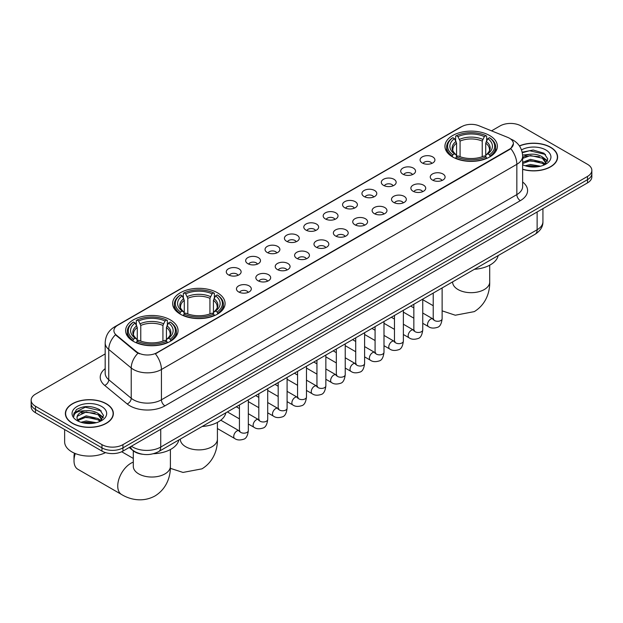 <?xml version="1.0" encoding="UTF-8"?>
<svg xmlns="http://www.w3.org/2000/svg" width="623" height="623" viewBox="0 0 623 623"><rect width="100%" height="100%" fill="white"/><g stroke="black" fill="none" stroke-linecap="round" stroke-linejoin="round"><path stroke-width="0.93" d="M217.404 292.755A26.221 15.139 0 0 0 188.824 289.477A26.221 15.139 0 0 0 172.641 303.463A26.221 15.139 0 0 0 180.32 314.163A26.221 15.139 0 0 0 208.892 317.45A26.221 15.139 0 0 0 225.082 303.463A26.221 15.139 0 0 0 217.404 292.755M170.383 319.903A26.221 15.139 0 0 0 141.81 316.616A26.221 15.139 0 0 0 125.628 330.603A26.221 15.139 0 0 0 133.306 341.311A26.221 15.139 0 0 0 161.879 344.589A26.221 15.139 0 0 0 178.061 330.603A26.221 15.139 0 0 0 170.383 319.903M489.694 135.549A26.221 15.139 0 0 0 461.121 132.271A26.221 15.139 0 0 0 444.939 146.249A26.221 15.139 0 0 0 452.617 156.957A26.221 15.139 0 0 0 481.19 160.236A26.221 15.139 0 0 0 497.372 146.249A26.221 15.139 0 0 0 489.694 135.549M422.254 162.977A7.421 4.283 180 0 1 420.782 161.762A7.421 4.283 180 0 1 423.235 156.435A7.421 4.283 180 0 1 432.744 156.918A7.421 4.283 180 0 1 434.215 161.762A7.421 4.283 180 0 1 422.254 162.977M431.84 163.421A4.454 2.57 0 0 0 430.649 162.167A4.454 2.57 0 0 0 426.257 161.513A4.454 2.57 0 0 0 423.157 163.421M402.871 174.167A7.421 4.283 180 0 1 401.399 172.953A7.421 4.283 180 0 1 403.86 167.626A7.421 4.283 180 0 1 413.368 168.109A7.421 4.283 180 0 1 414.84 172.953A7.421 4.283 180 0 1 402.871 174.167M412.465 174.611A4.454 2.57 0 0 0 411.266 173.358A4.454 2.57 0 0 0 406.881 172.703A4.454 2.57 0 0 0 403.774 174.611M383.495 185.35A7.421 4.283 180 0 1 382.016 184.143A7.421 4.283 180 0 1 384.477 178.817A7.421 4.283 180 0 1 393.985 179.292A7.421 4.283 180 0 1 395.457 184.143A7.421 4.283 180 0 1 383.495 185.35M393.082 185.794A4.454 2.57 0 0 0 391.89 184.548A4.454 2.57 0 0 0 387.498 183.894A4.454 2.57 0 0 0 384.399 185.794M364.112 196.541A7.421 4.283 180 0 1 362.641 195.326A7.421 4.283 180 0 1 365.094 190.007A7.421 4.283 180 0 1 374.61 190.482A7.421 4.283 180 0 1 376.082 195.326A7.421 4.283 180 0 1 364.112 196.541M373.699 196.985A4.454 2.57 0 0 0 372.507 195.731A4.454 2.57 0 0 0 368.123 195.085A4.454 2.57 0 0 0 365.016 196.985M344.729 207.732A7.421 4.283 180 0 1 343.257 206.517A7.421 4.283 180 0 1 345.718 201.19A7.421 4.283 180 0 1 355.227 201.673A7.421 4.283 180 0 1 356.699 206.517A7.421 4.283 180 0 1 344.729 207.732M354.323 208.175A4.454 2.57 0 0 0 353.124 206.922A4.454 2.57 0 0 0 348.74 206.268A4.454 2.57 0 0 0 345.633 208.175M325.354 218.922A7.421 4.283 180 0 1 323.882 217.707A7.421 4.283 180 0 1 326.335 212.381A7.421 4.283 180 0 1 335.844 212.864A7.421 4.283 180 0 1 337.323 217.707A7.421 4.283 180 0 1 325.354 218.922M334.94 219.366A4.454 2.57 0 0 0 333.749 218.112A4.454 2.57 0 0 0 329.365 217.458A4.454 2.57 0 0 0 326.257 219.366M305.971 230.105A7.421 4.283 180 0 1 304.499 228.898A7.421 4.283 180 0 1 306.96 223.571A7.421 4.283 180 0 1 316.468 224.046A7.421 4.283 180 0 1 317.94 228.898A7.421 4.283 180 0 1 305.971 230.105M315.565 230.549A4.454 2.57 0 0 0 314.366 229.303A4.454 2.57 0 0 0 309.981 228.649A4.454 2.57 0 0 0 306.874 230.549M286.596 241.296A7.421 4.283 180 0 1 285.124 240.081A7.421 4.283 180 0 1 287.577 234.762A7.421 4.283 180 0 1 297.085 235.237A7.421 4.283 180 0 1 298.557 240.081A7.421 4.283 180 0 1 286.596 241.296M296.182 241.74A4.454 2.57 0 0 0 294.991 240.486A4.454 2.57 0 0 0 290.606 239.839A4.454 2.57 0 0 0 287.499 241.74M267.212 252.486A7.421 4.283 180 0 1 265.741 251.271A7.421 4.283 180 0 1 268.202 245.945A7.421 4.283 180 0 1 277.71 246.428A7.421 4.283 180 0 1 279.182 251.271A7.421 4.283 180 0 1 267.212 252.486M276.807 252.93A4.454 2.57 0 0 0 275.607 251.676A4.454 2.57 0 0 0 271.223 251.022A4.454 2.57 0 0 0 268.116 252.93M247.837 263.677A7.421 4.283 180 0 1 246.358 262.462A7.421 4.283 180 0 1 248.818 257.135A7.421 4.283 180 0 1 258.327 257.618A7.421 4.283 180 0 1 259.799 262.462A7.421 4.283 180 0 1 247.837 263.677M257.424 264.121A4.454 2.57 0 0 0 256.232 262.867A4.454 2.57 0 0 0 251.84 262.213A4.454 2.57 0 0 0 248.741 264.121M228.454 274.86A7.421 4.283 180 0 1 226.982 273.653A7.421 4.283 180 0 1 229.443 268.326A7.421 4.283 180 0 1 238.952 268.801A7.421 4.283 180 0 1 240.423 273.653A7.421 4.283 180 0 1 228.454 274.86M238.048 275.304A4.454 2.57 0 0 0 236.849 274.058A4.454 2.57 0 0 0 232.465 273.404A4.454 2.57 0 0 0 229.357 275.304M432.432 180.039A7.421 4.283 180 0 1 430.96 178.832A7.421 4.283 180 0 1 433.413 173.506A7.421 4.283 180 0 1 442.922 173.981A7.421 4.283 180 0 1 444.394 178.832A7.421 4.283 180 0 1 432.432 180.039M442.019 180.483A4.454 2.57 0 0 0 440.827 179.229A4.454 2.57 0 0 0 436.443 178.583A4.454 2.57 0 0 0 433.335 180.483M413.049 191.23A7.421 4.283 180 0 1 411.577 190.015A7.421 4.283 180 0 1 414.038 184.696A7.421 4.283 180 0 1 423.547 185.171A7.421 4.283 180 0 1 425.018 190.015A7.421 4.283 180 0 1 413.049 191.23M422.643 191.674A4.454 2.57 0 0 0 421.444 190.42A4.454 2.57 0 0 0 417.06 189.774A4.454 2.57 0 0 0 413.952 191.674M393.674 202.42A7.421 4.283 180 0 1 392.202 201.206A7.421 4.283 180 0 1 394.655 195.879A7.421 4.283 180 0 1 404.163 196.362A7.421 4.283 180 0 1 405.635 201.206A7.421 4.283 180 0 1 393.674 202.42M403.26 202.864A4.454 2.57 0 0 0 402.069 201.611A4.454 2.57 0 0 0 397.684 200.956A4.454 2.57 0 0 0 394.577 202.864M374.291 213.603A7.421 4.283 180 0 1 372.819 212.396A7.421 4.283 180 0 1 375.28 207.07A7.421 4.283 180 0 1 384.788 207.545A7.421 4.283 180 0 1 386.26 212.396A7.421 4.283 180 0 1 374.291 213.603M383.885 214.055A4.454 2.57 0 0 0 382.686 212.801A4.454 2.57 0 0 0 378.301 212.147A4.454 2.57 0 0 0 375.194 214.055M354.915 224.794A7.421 4.283 180 0 1 353.436 223.587A7.421 4.283 180 0 1 355.897 218.26A7.421 4.283 180 0 1 365.405 218.735A7.421 4.283 180 0 1 366.877 223.587A7.421 4.283 180 0 1 354.915 224.794M364.502 225.238A4.454 2.57 0 0 0 363.31 223.992A4.454 2.57 0 0 0 358.918 223.338A4.454 2.57 0 0 0 355.819 225.238M335.532 235.985A7.421 4.283 180 0 1 334.06 234.77A7.421 4.283 180 0 1 336.521 229.451A7.421 4.283 180 0 1 346.03 229.926A7.421 4.283 180 0 1 347.502 234.77A7.421 4.283 180 0 1 335.532 235.985M345.126 236.429A4.454 2.57 0 0 0 343.927 235.175A4.454 2.57 0 0 0 339.543 234.528A4.454 2.57 0 0 0 336.436 236.429M316.149 247.175A7.421 4.283 180 0 1 314.677 245.96A7.421 4.283 180 0 1 317.138 240.634A7.421 4.283 180 0 1 326.647 241.117A7.421 4.283 180 0 1 328.119 245.96A7.421 4.283 180 0 1 316.149 247.175M325.743 247.619A4.454 2.57 0 0 0 324.552 246.365A4.454 2.57 0 0 0 320.16 245.711A4.454 2.57 0 0 0 317.06 247.619M296.774 258.366A7.421 4.283 180 0 1 295.302 257.151A7.421 4.283 180 0 1 297.755 251.824A7.421 4.283 180 0 1 307.264 252.307A7.421 4.283 180 0 1 308.743 257.151A7.421 4.283 180 0 1 296.774 258.366M306.36 258.81A4.454 2.57 0 0 0 305.169 257.556A4.454 2.57 0 0 0 300.784 256.902A4.454 2.57 0 0 0 297.677 258.81M277.391 269.549A7.421 4.283 180 0 1 275.919 268.342A7.421 4.283 180 0 1 278.38 263.015A7.421 4.283 180 0 1 287.888 263.49A7.421 4.283 180 0 1 289.36 268.342A7.421 4.283 180 0 1 277.391 269.549M286.985 269.993A4.454 2.57 0 0 0 285.786 268.747A4.454 2.57 0 0 0 281.401 268.092A4.454 2.57 0 0 0 278.294 269.993M258.015 280.739A7.421 4.283 180 0 1 256.544 279.525A7.421 4.283 180 0 1 258.997 274.206A7.421 4.283 180 0 1 268.505 274.681A7.421 4.283 180 0 1 269.977 279.525A7.421 4.283 180 0 1 258.015 280.739M267.602 281.183A4.454 2.57 0 0 0 266.41 279.929A4.454 2.57 0 0 0 262.026 279.283A4.454 2.57 0 0 0 258.919 281.183M238.632 291.93A7.421 4.283 180 0 1 237.161 290.715A7.421 4.283 180 0 1 239.621 285.389A7.421 4.283 180 0 1 249.13 285.871A7.421 4.283 180 0 1 250.602 290.715A7.421 4.283 180 0 1 238.632 291.93M248.227 292.374A4.454 2.57 0 0 0 247.027 291.12A4.454 2.57 0 0 0 242.643 290.466A4.454 2.57 0 0 0 239.536 292.374M507.714 137.387A13.356 7.71 180 0 1 509.497 138.251A13.356 7.71 180 0 1 513.407 143.711A13.356 7.71 180 0 1 509.497 149.162L156.879 352.743A13.356 7.71 180 0 1 136.499 351.707L116.33 335.081A13.356 7.71 180 0 1 113.908 330.657A13.356 7.71 180 0 1 117.825 325.206L461.799 126.609A13.356 7.71 180 0 1 478.908 125.745L507.714 137.387M142.574 454.26A14.843 8.566 180 0 1 133.19 450.756L129.21 447.478M522.635 169.347A23.993 13.854 0 0 0 557.624 157.035A23.993 13.854 0 0 0 550.6 147.246A23.993 13.854 0 0 0 519.411 145.883M106.331 403.735A23.993 13.854 0 0 0 80.188 400.737A23.993 13.854 0 0 0 65.376 413.532A23.993 13.854 0 0 0 72.4 423.329A23.993 13.854 0 0 0 98.551 426.327A23.993 13.854 0 0 0 113.363 413.532A23.993 13.854 0 0 0 106.331 403.735M513.407 143.711L510.79 148.617L509.497 149.559L155.376 353.809A17.312 9.999 60 0 1 161.427 369.501A19.788 11.424 180 0 1 133.447 369.501A19.788 11.424 180 0 1 131.227 367.975L108.752 349.448A19.788 11.424 180 0 1 105.178 342.891L105.178 373.185A19.788 11.424 0 0 0 108.752 379.742L131.227 398.268A19.788 11.424 0 0 0 133.447 399.795A19.788 11.424 0 0 0 161.427 399.795L516.841 194.602A19.788 11.424 0 0 0 522.635 186.526L522.635 156.233A19.788 11.424 180 0 1 516.841 164.308A17.312 9.999 -120 0 0 510.79 148.617M105.178 353.919L35.495 394.141A14.843 8.566 0 0 0 31.15 400.2L31.15 406.663A14.843 8.566 0 0 0 35.495 412.722L101.962 451.099L101.962 447.867A14.843 8.566 0 0 0 122.949 447.867L587.505 179.658A14.843 8.566 0 0 0 591.85 173.599A14.843 8.566 0 0 1 587.505 179.658L122.949 447.867A14.843 8.566 0 0 1 101.962 447.867L35.495 409.49L101.962 447.867L101.962 444.635A14.843 8.566 0 0 0 122.949 444.635L587.505 176.426A14.843 8.566 0 0 0 591.85 170.367A14.843 8.566 0 0 0 587.505 164.308L521.038 125.939A14.843 8.566 0 0 0 500.051 125.939L491.531 130.853M31.15 403.431A14.843 8.566 0 0 0 35.495 409.49A14.843 8.566 0 0 1 31.15 403.431M139.497 353.809L136.499 352.299L115.426 334.753A17.312 11.58 129.5 0 0 108.752 349.448L108.752 379.742A4.945 3.31 -50.5 0 1 104.703 385.419A24.733 14.282 180 0 1 105.178 368.66M31.15 400.2A14.843 8.566 0 0 0 35.495 406.258L101.962 444.635M101.962 451.099A14.843 8.566 0 0 0 122.949 451.099L587.505 182.889A14.843 8.566 0 0 0 591.85 176.831L591.85 170.367M522.635 169.191A23.744 13.706 0 0 0 557.375 157.035A23.744 13.706 0 0 0 550.42 147.347A23.744 13.706 0 0 0 519.504 146.023M525.189 165.765L530.43 164.488L540.6 166.193M527.237 166.325L530.43 165.765L538.467 166.637M522.635 162.292L530.43 159.356L542.376 162.058L544.923 164.48M522.635 163.576L530.43 160.633L542.376 163.343L544.261 164.931M522.604 155.08L529.745 154.302A12.367 7.141 0 0 0 522.635 157.806M529.745 154.302C534.487 153.803 538.7 154.675 542.376 156.926L545.997 162.626L545.912 163.569M522.635 158.444L530.43 155.509L542.376 158.211L545.958 163.265M522.635 164.394L523.343 165.079M522.635 164.76A17.312 9.999 0 0 0 545.873 164.106A17.312 9.999 0 0 0 545.873 149.972A17.312 9.999 0 0 0 521.498 149.909M544.463 164.838L547.796 158.982L543.996 153.227L533.171 150.018L522.183 152.199M522.3 152.744L529.55 150.727L545.522 154.449M525.726 156.56L529.55 155.851L539.339 156.685M544.65 158.982L547.399 161.287M525.726 161.692L529.55 160.983L539.339 161.809M544.65 164.114L545.055 164.379M527.572 166.403L538.28 166.668M543.186 157.518L547.555 160.827M543.186 162.65L545.46 164.02M72.58 423.227A23.744 13.706 0 0 0 98.457 426.194A23.744 13.706 0 0 0 113.113 413.532A23.744 13.706 0 0 0 106.159 403.836A23.744 13.706 0 0 0 80.281 400.862A23.744 13.706 0 0 0 65.625 413.532A23.744 13.706 0 0 0 72.58 423.227M64.636 429.543L64.636 441.808A24.733 14.282 0 0 0 71.879 451.901A24.733 14.282 0 0 0 105.528 452.617M80.928 422.262L86.169 420.977L96.331 422.682M82.976 422.822L86.169 422.262L94.198 423.134M77.587 419.746L86.169 415.845L98.115 418.547L100.661 420.977M78.015 420.447L86.169 417.13L98.115 419.832L99.992 421.421M100.202 421.327L103.535 415.479L99.735 409.716C91.597 405.518 83.832 405.464 76.45 409.576L73.6 414.793L73.872 416.476C74.028 412.714 77.898 410.814 85.476 410.791A12.367 7.141 0 0 0 77.003 417.574A12.367 7.141 0 0 0 77.602 419.77L79.074 421.569M85.476 410.791C90.226 410.292 94.431 411.172 98.115 413.423L101.736 419.115L101.65 420.058M77.003 417.714L77.423 416.195L86.169 411.998L98.115 414.7L101.697 419.762M101.611 406.461A17.312 9.999 0 0 0 77.127 406.461A17.312 9.999 0 0 0 77.127 420.603A17.312 9.999 0 0 0 101.611 420.603A17.312 9.999 0 0 0 101.611 406.461M73.6 414.91L74.137 412.8L85.289 407.216L101.261 410.939M81.465 413.057L85.289 412.348L95.078 413.174M100.389 415.471L103.138 417.776M81.465 418.189L85.289 417.48L95.078 418.306M100.389 420.603L100.794 420.868M83.303 422.892L94.018 423.157M98.925 414.007L103.293 417.324M98.925 419.139L101.199 420.509M452.142 156.677L452.843 154.8A23.549 13.597 0 0 1 452.843 137.699L454.463 138.633A21.275 12.281 0 0 0 454.463 153.865L456.067 154.777L456.581 156.685M456.581 155.906L456.581 143.119L454.463 138.633M455.639 140.666L455.639 136.087L456.348 135.682A23.549 13.597 0 0 1 485.963 135.682L484.344 136.616A21.275 12.281 0 0 0 457.967 136.616L460.078 141.102L460.078 156.739M482.233 156.739L482.233 141.102L484.344 136.616M474.422 269.292A27.21 15.707 0 0 0 498.166 255.586M455.639 158.04A24.538 14.165 0 0 0 486.672 158.04L485.963 156.825A23.549 13.597 0 0 1 456.348 156.825L455.639 158.46M486.672 158.46L486.672 158.04M452.843 137.699L452.142 138.104A24.538 14.165 0 0 0 446.621 147.059A24.538 14.165 0 0 0 452.142 156.015M485.963 135.682L486.672 136.087L486.672 140.666M456.348 156.825L457.967 155.89A21.275 12.281 0 0 0 484.344 155.89L485.963 156.825M454.463 153.865L452.843 154.8M457.967 136.616L456.348 135.682M456.067 141.39A19.033 10.988 0 0 0 456.067 154.777L456.153 154.839C453.451 152.222 452.353 150.447 452.851 149.512A18.301 10.568 0 0 1 456.581 143.119M490.169 156.015A24.538 14.165 0 0 0 495.69 147.059A24.538 14.165 0 0 0 490.169 138.104L489.46 137.699A23.549 13.597 0 0 1 489.46 154.8L490.169 156.677M489.46 154.8L487.84 153.865A21.275 12.281 0 0 0 487.84 138.633L489.46 137.699M487.84 138.633L485.73 143.119L485.73 155.906L486.244 154.777L487.84 153.865M485.73 143.119A18.301 10.568 0 0 1 489.46 149.512C489.958 150.454 488.853 152.23 486.158 154.839L486.244 154.777A19.033 10.988 0 0 0 486.244 141.39M485.73 156.685L485.73 155.906M179.852 313.883L180.553 312.014A23.549 13.597 0 0 1 180.553 294.913L182.173 295.847A21.275 12.281 0 0 0 182.173 311.079L183.769 311.983L184.283 313.891M184.283 313.112L184.283 300.325L182.173 295.847M183.349 297.872L183.349 293.293L184.05 292.888A23.549 13.597 0 0 1 213.673 292.888L212.054 293.822A21.275 12.281 0 0 0 185.67 293.822L187.788 298.308L187.788 313.945M209.935 313.945L209.935 298.308L212.054 293.822M202.132 426.498A27.21 15.707 0 0 0 225.869 412.792M183.349 315.246A24.538 14.165 0 0 0 214.374 315.246L213.673 314.031A23.549 13.597 0 0 1 184.05 314.031L183.349 315.666M214.374 315.666L214.374 315.246M180.553 294.913L179.852 295.31A24.538 14.165 0 0 0 174.323 304.265A24.538 14.165 0 0 0 179.852 313.229M213.673 292.888L214.374 293.293L214.374 297.872M184.05 314.031L185.67 313.096A21.275 12.281 0 0 0 212.054 313.096L213.673 314.031M182.173 311.079L180.553 312.014M185.67 293.822L184.05 292.888M183.769 298.596A19.033 10.988 0 0 0 183.769 311.983L183.863 312.045C181.153 309.429 180.055 307.653 180.553 306.718A18.301 10.568 0 0 1 184.283 300.325M217.871 313.229A24.538 14.165 0 0 0 223.4 304.265A24.538 14.165 0 0 0 217.871 295.31L217.17 294.913A23.549 13.597 0 0 1 217.17 312.014L217.871 313.883M217.17 312.014L215.55 311.079A21.275 12.281 0 0 0 215.55 295.847L217.17 294.913M215.55 295.847L213.432 300.325L213.432 313.112L213.954 311.983L215.55 311.079M213.432 300.325A18.301 10.568 0 0 1 217.162 306.718C217.661 307.661 216.563 309.436 213.86 312.045L213.954 311.983A19.033 10.988 0 0 0 213.954 298.596M213.432 313.891L213.432 313.112M75.282 453.544A18.55 10.708 120 0 0 74.012 460.771L74.012 456.729A13.605 7.858 -60 0 1 74.441 453.194M74.012 460.771A18.55 10.708 120 0 0 77.852 469.267L121.578 494.506A18.55 10.708 -60 0 1 118.736 479.648A18.55 10.708 -60 0 1 130.853 463.294A18.55 10.708 -60 0 1 133.291 462.149M132.831 341.03L133.54 339.153A23.549 13.597 0 0 1 133.54 322.052L135.16 322.987A21.275 12.281 0 0 0 135.16 338.219L136.756 339.13L137.27 341.038M137.27 340.259L137.27 327.472L135.16 322.987M136.328 325.011L136.328 320.432L137.037 320.035A23.549 13.597 0 0 1 166.653 320.035L165.033 320.97A21.275 12.281 0 0 0 138.656 320.97L140.767 325.447L140.767 341.093M162.922 341.093L162.922 325.447L165.033 320.97M153.406 453.731A27.21 15.707 0 0 0 178.856 439.939M136.328 342.385A24.538 14.165 0 0 0 167.361 342.385L166.653 341.178A23.549 13.597 0 0 1 137.037 341.178L136.328 342.806M167.361 342.806L167.361 342.385M133.54 322.052L132.831 322.457A24.538 14.165 0 0 0 127.31 331.413A24.538 14.165 0 0 0 132.831 340.368M166.653 320.035L167.361 320.432L167.361 325.011M137.037 341.178L138.656 340.244A21.275 12.281 0 0 0 165.033 340.244L166.653 341.178M135.16 338.219L133.54 339.153M138.656 320.97L137.037 320.035M136.756 325.743A19.033 10.988 0 0 0 136.756 339.13L136.842 339.185C134.14 336.576 133.042 334.8 133.54 333.866A18.301 10.568 0 0 1 137.27 327.472M170.858 340.368A24.538 14.165 0 0 0 176.379 331.413A24.538 14.165 0 0 0 170.858 322.457L170.157 322.052A23.549 13.597 0 0 1 170.157 339.153L170.858 341.03M170.157 339.153L168.537 338.219A21.275 12.281 0 0 0 168.537 322.987L170.157 322.052M168.537 322.987L166.419 327.472L166.419 340.259L166.933 339.13L168.537 338.219M166.419 327.472A18.301 10.568 0 0 1 170.149 333.866C170.647 334.808 169.549 336.576 166.847 339.185L166.933 339.13A19.033 10.988 0 0 0 166.933 325.743M166.419 341.038L166.419 340.259M116.33 335.081L116.33 335.665M136.499 351.707L136.499 352.299M156.879 352.743L156.879 353.14M509.497 149.162L509.497 149.559M164.931 405.853A4.945 2.858 60 0 1 161.427 399.795L161.427 369.501L516.841 164.308L516.841 194.602A4.945 2.858 60 0 0 520.337 200.661L164.931 405.853A24.733 14.282 180 0 1 129.95 405.853A24.733 14.282 180 0 1 127.178 403.953L104.703 385.419M522.635 156.233C522.3 149.115 519.177 143.781 513.251 140.222L510.759 139.007A17.312 8.107 112 0 0 510.525 138.921M116.353 326.211A17.312 9.999 -120 0 0 114.554 326.888C108.636 330.439 105.513 335.781 105.178 342.891M114.554 326.888L460.342 127.248A17.312 9.999 60 0 1 461.659 126.695M137.971 353.21A17.312 11.58 129.5 0 0 131.227 367.975L131.227 398.268A4.945 3.31 -50.5 0 1 127.178 403.953M522.635 181.994A24.733 14.282 180 0 1 520.337 200.661M122.949 444.635L122.949 451.099M587.505 176.426L587.505 182.889M35.495 406.258L35.495 412.722M131.414 446.208A19.788 11.424 0 0 0 132.746 447.057A19.788 11.424 0 0 0 160.734 447.057L537.127 229.747A19.788 11.424 0 0 0 542.929 221.663C543.069 226.577 540.452 230.783 535.079 234.271L158.678 451.589A9.898 5.716 60 0 0 160.734 447.057L160.734 429.286M537.127 211.976L537.127 229.747A9.898 5.716 60 0 1 535.079 234.271M130.612 446.675A9.898 6.619 129.5 0 0 132.341 449.892L129.335 447.415M489.709 265.188L489.709 281.97A18.55 10.708 180 0 1 484.273 289.547A18.55 10.708 180 0 1 458.037 289.547A18.55 10.708 180 0 1 452.602 281.97L452.648 282.702M482.233 141.102A18.301 10.568 0 0 0 460.078 141.102M482.747 139.373A19.033 10.988 0 0 0 459.564 139.373M217.411 422.402L217.411 439.184A18.55 10.708 180 0 1 211.976 446.753A18.55 10.708 180 0 1 185.74 446.753A18.55 10.708 180 0 1 180.312 439.184L180.351 439.908M209.935 298.308A18.301 10.568 0 0 0 187.788 298.308M210.449 296.579A19.033 10.988 0 0 0 187.266 296.579M170.398 449.541L170.398 466.323A18.55 10.708 180 0 1 164.963 473.901A18.55 10.708 180 0 1 138.727 473.901A18.55 10.708 180 0 1 133.291 466.323L133.338 467.048M162.922 325.447A18.301 10.568 0 0 0 140.767 325.447M163.436 323.726A19.033 10.988 0 0 0 140.253 323.726M442.128 287.943L442.128 318.711A4.454 2.57 180 0 1 440.625 320.643A4.454 2.57 180 0 1 434.527 320.526A4.454 2.57 180 0 1 433.226 318.711L433.086 319.669L433.483 319.342M442.128 318.711C441.52 323.882 439.916 326.771 437.33 327.371C433.647 328.516 430.695 328.259 428.453 326.608A4.454 2.57 -60 0 1 427.775 323.041A4.454 2.57 -60 0 1 430.68 319.116A4.454 2.57 -60 0 1 430.882 319.007A4.454 2.57 -60 0 1 432.907 318.898L433.81 319.249M422.752 299.126L422.752 329.902A4.454 2.57 180 0 1 421.241 331.825A4.454 2.57 180 0 1 415.152 331.716A4.454 2.57 180 0 1 413.843 329.902L413.703 330.86L414.1 330.533M422.752 329.902C422.137 335.073 420.541 337.954 417.947 338.562C414.272 339.699 411.312 339.442 409.077 337.798A4.454 2.57 -60 0 1 408.392 334.224A4.454 2.57 -60 0 1 411.305 330.307A4.454 2.57 -60 0 1 411.499 330.198A4.454 2.57 -60 0 1 413.532 330.081L414.435 330.439M403.369 310.316L403.369 341.085A4.454 2.57 180 0 1 401.866 343.016A4.454 2.57 180 0 1 395.769 342.907A4.454 2.57 180 0 1 394.468 341.085L394.32 342.05L394.725 341.723M403.369 341.085C402.762 346.256 401.157 349.145 398.564 349.752C394.889 350.889 391.929 350.632 389.694 348.981A4.454 2.57 -60 0 1 389.017 345.415A4.454 2.57 -60 0 1 391.922 341.49A4.454 2.57 -60 0 1 392.116 341.388A4.454 2.57 -60 0 1 394.149 341.272L395.052 341.63M383.994 321.507L383.994 352.275A4.454 2.57 180 0 1 382.483 354.207A4.454 2.57 180 0 1 376.393 354.098A4.454 2.57 180 0 1 375.085 352.275L374.945 353.241L375.342 352.906M383.994 352.275C383.379 357.446 381.782 360.335 379.189 360.943C375.513 362.08 372.554 361.823 370.319 360.172A4.454 2.57 -60 0 1 369.634 356.605A4.454 2.57 -60 0 1 372.546 352.68A4.454 2.57 -60 0 1 372.741 352.571A4.454 2.57 -60 0 1 374.766 352.462L375.669 352.82M364.611 332.698L364.611 363.466A4.454 2.57 180 0 1 363.1 365.397A4.454 2.57 180 0 1 357.01 365.28A4.454 2.57 180 0 1 355.71 363.466L355.562 364.424L355.959 364.097M364.611 363.466C364.003 368.637 362.399 371.526 359.806 372.126C356.13 373.27 353.171 373.013 350.936 371.363A4.454 2.57 -60 0 1 350.251 367.796A4.454 2.57 -60 0 1 353.163 363.871A4.454 2.57 -60 0 1 353.358 363.762A4.454 2.57 -60 0 1 355.39 363.653L356.294 364.003M345.235 343.88L345.235 374.657A4.454 2.57 180 0 1 343.725 376.58A4.454 2.57 180 0 1 337.635 376.471A4.454 2.57 180 0 1 336.327 374.657L336.186 375.614L336.584 375.287M345.235 374.657C344.62 379.828 343.024 382.709 340.431 383.316C336.747 384.453 333.796 384.204 331.561 382.553A4.454 2.57 -60 0 1 330.875 378.979A4.454 2.57 -60 0 1 333.78 375.062A4.454 2.57 -60 0 1 333.983 374.953A4.454 2.57 -60 0 1 336.007 374.836L336.911 375.194M325.852 355.071L325.852 385.847A4.454 2.57 180 0 1 324.342 387.771A4.454 2.57 180 0 1 318.252 387.662A4.454 2.57 180 0 1 316.943 385.847L316.803 386.805L317.2 386.478M325.852 385.847C325.245 391.01 323.641 393.9 321.047 394.507C317.372 395.644 314.413 395.387 312.178 393.736A4.454 2.57 -60 0 1 311.492 390.169A4.454 2.57 -60 0 1 314.405 386.244A4.454 2.57 -60 0 1 314.599 386.143A4.454 2.57 -60 0 1 316.632 386.026L317.535 386.385M306.469 366.262L306.469 397.03A4.454 2.57 180 0 1 304.966 398.961A4.454 2.57 180 0 1 298.869 398.852A4.454 2.57 180 0 1 297.568 397.03L297.428 397.996L297.825 397.661M306.469 397.03C305.862 402.201 304.258 405.09 301.672 405.698C297.989 406.835 295.037 406.578 292.794 404.927A4.454 2.57 -60 0 1 292.117 401.36A4.454 2.57 -60 0 1 295.022 397.435A4.454 2.57 -60 0 1 295.224 397.326A4.454 2.57 -60 0 1 297.249 397.217L298.152 397.575M287.094 377.452L287.094 408.221A4.454 2.57 180 0 1 285.583 410.152A4.454 2.57 180 0 1 279.493 410.035A4.454 2.57 180 0 1 278.185 408.221L278.045 409.179L278.442 408.852M287.094 408.221C286.479 413.392 284.882 416.281 282.289 416.888C278.613 418.025 275.654 417.768 273.419 416.117A4.454 2.57 -60 0 1 272.734 412.551A4.454 2.57 -60 0 1 275.646 408.626A4.454 2.57 -60 0 1 275.841 408.517A4.454 2.57 -60 0 1 277.874 408.408L278.777 408.758M267.711 388.635L267.711 419.411A4.454 2.57 180 0 1 266.208 421.335A4.454 2.57 180 0 1 260.11 421.226A4.454 2.57 180 0 1 258.81 419.411L258.662 420.369L259.067 420.042M267.711 419.411C267.103 424.582 265.499 427.471 262.906 428.071C259.23 429.208 256.279 428.959 254.036 427.308A4.454 2.57 -60 0 1 253.359 423.733A4.454 2.57 -60 0 1 256.263 419.816A4.454 2.57 -60 0 1 256.466 419.707A4.454 2.57 -60 0 1 258.49 419.591L259.394 419.949M248.336 399.826L248.336 430.602A4.454 2.57 180 0 1 246.825 432.526A4.454 2.57 180 0 1 240.735 432.417A4.454 2.57 180 0 1 239.427 430.602L239.287 431.56L239.684 431.233M248.336 430.602C247.72 435.765 246.124 438.654 243.531 439.262C239.855 440.399 236.896 440.142 234.661 438.491A4.454 2.57 -60 0 1 233.975 434.924A4.454 2.57 -60 0 1 236.888 430.999A4.454 2.57 -60 0 1 237.083 430.898A4.454 2.57 -60 0 1 239.107 430.781L240.019 431.139M460.342 127.248L463.52 125.776M158.678 451.589C150.719 455.584 142.76 455.584 134.794 451.589L132.341 449.892M542.929 221.663L542.929 208.627M557.375 159.021L557.375 157.035M545.997 163.475L545.997 162.626M113.113 415.518L113.113 413.532M101.736 419.964L101.736 419.115M65.625 415.518L65.625 413.532M489.709 281.97C489.958 291.291 486.493 304.156 474.282 311.625L455.296 315.222L442.128 310.846M433.226 305.729L422.752 299.686M446.621 151.584L446.621 147.059M495.69 151.584L495.69 147.059M217.411 439.184C217.661 448.498 214.203 461.363 201.984 468.839L183.006 472.429L170.352 468.332M174.323 308.798L174.323 304.265M223.4 308.798L223.4 304.265M170.398 466.323C170.647 475.645 167.182 488.502 154.971 495.978C142.394 502.816 129.522 499.389 121.578 494.506M127.31 335.937L127.31 331.413M176.379 335.937L176.379 331.413M133.291 458.427L121.703 451.737M133.291 450.842L133.291 466.323M428.453 326.608L422.752 323.314M413.843 318.174L403.369 312.123M433.226 293.083L433.226 318.711M432.907 318.898L422.752 313.026M413.843 307.887L410.713 306.08M409.077 337.798L403.369 334.504M394.468 329.357L383.994 323.314M413.843 304.265L413.843 329.902M413.532 330.081L403.369 324.217M394.468 319.077L391.33 317.271M389.694 348.981L383.994 345.687M375.085 340.547L364.611 334.504M394.468 315.456L394.468 341.085M394.149 341.272L383.994 335.408M375.085 330.268L371.954 328.453M370.319 360.172L364.611 356.878M355.71 351.738L345.235 345.687M375.085 326.647L375.085 352.275M374.766 352.462L364.611 346.598M355.71 341.459L352.571 339.644M350.936 371.363L345.235 368.068M336.327 362.929L325.852 356.878M355.71 337.837L355.71 363.466M355.39 363.653L345.235 357.789M336.327 352.641L333.188 350.835M331.561 382.553L325.852 379.259M316.943 374.112L306.469 368.068M336.327 349.02L336.327 374.657M336.007 374.836L325.852 368.972M316.943 363.832L313.813 362.025M312.178 393.736L306.469 390.442M297.568 385.302L287.094 379.259M316.943 360.211L316.943 385.847M316.632 386.026L306.469 380.162M297.568 375.023L294.43 373.208M292.794 404.927L287.094 401.633M278.185 396.493L267.711 390.442M297.568 371.401L297.568 397.03M297.249 397.217L287.094 391.353M278.185 386.213L275.055 384.399M273.419 416.117L267.711 412.823M258.81 407.683L248.336 401.633M278.185 382.592L278.185 408.221M277.874 408.408L267.711 402.544M258.81 397.396L255.671 395.589M254.036 427.308L248.336 424.014M239.427 418.874L227.387 411.92M258.81 393.783L258.81 419.411M258.49 419.591L248.336 413.727M239.427 408.587L236.296 406.78M234.661 438.491L217.411 428.538M239.427 404.966L239.427 430.602M239.107 430.781L220.791 420.206"/></g></svg>
